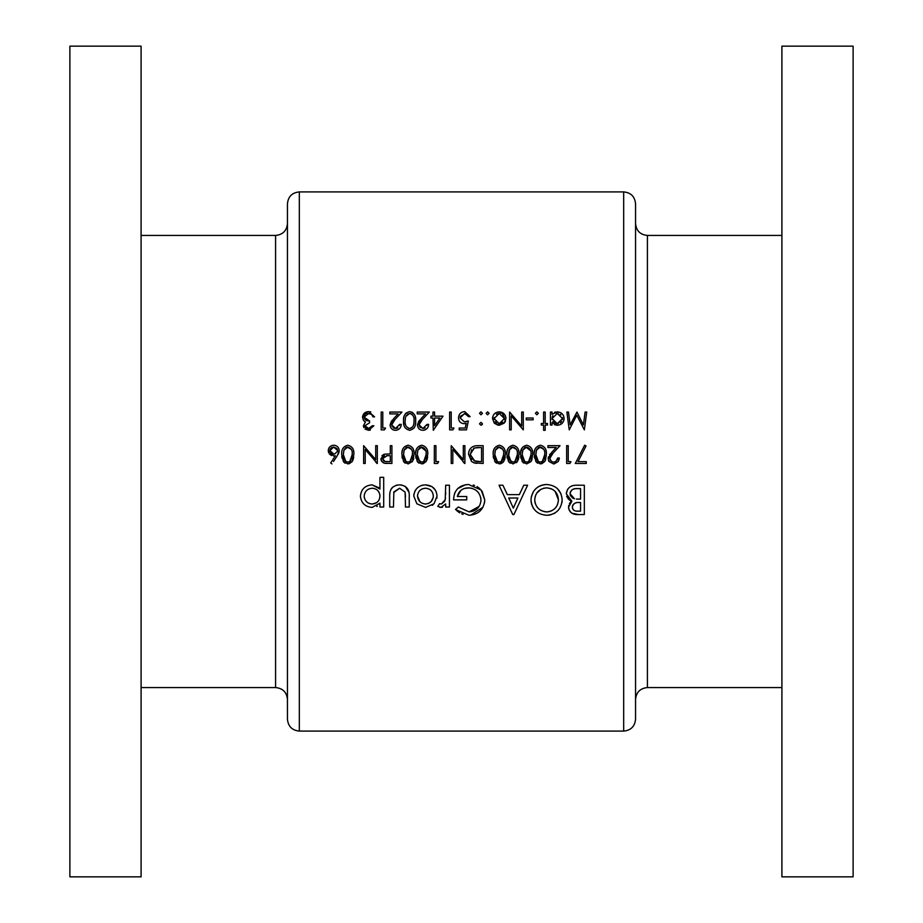 <?xml version="1.0" encoding="UTF-8"?>
<svg xmlns="http://www.w3.org/2000/svg" width="923" height="923" viewBox="0 0 923 923"><rect width="100%" height="100%" fill="white"/><g stroke="black" fill="none" stroke-linecap="round" stroke-linejoin="round"><path stroke-width="1.38" d="M346.69 461.915L347.809 462.1L345.837 461.5L343.321 454.578L343.991 450.101L347.809 447.044C351.248 448.116 352.713 450.632 352.217 454.578L349.805 461.5L347.809 462.1L349.229 461.812M385.006 461.5L382.56 458.685L387.199 455.674L390.314 455.708L390.314 461.65L384.96 461.488M406.905 461.915L408.035 462.1L406.062 461.5L403.547 454.578L404.216 450.101L408.035 447.044C411.462 448.116 412.939 450.632 412.443 454.578L410.031 461.5L408.035 462.1L409.443 461.812M418.419 460.139L421.719 462.1L419.746 461.5L417.231 454.578L417.9 450.101L421.719 447.044C425.157 448.116 426.622 450.632 426.126 454.578L423.715 461.5L421.719 462.1L422.757 461.95M539.205 461.915L540.336 462.1L538.363 461.5L535.848 454.578L536.517 450.101L540.336 447.044C543.762 448.116 545.239 450.632 544.743 454.578L542.332 461.5L540.336 462.1L541.755 461.812M525.522 461.915L526.652 462.1L524.679 461.5L522.164 454.578L522.833 450.101L526.652 447.044C530.079 448.116 531.544 450.632 531.06 454.578L528.648 461.5L526.652 462.1L527.679 461.95M509.669 460.139L512.969 462.1L510.984 461.5L508.469 454.578L509.15 450.101L512.969 447.044C516.395 448.116 517.861 450.632 517.365 454.578L514.953 461.5L512.969 462.1L514.376 461.812M498.155 461.915L499.274 462.1L497.301 461.5L494.786 454.578L495.455 450.101L499.274 447.044C502.712 448.116 504.177 450.632 503.681 454.578L501.27 461.5L499.274 462.1L500.693 461.812M476.833 461.5L474.837 461.142L470.153 454.347L474.422 447.955L481.552 447.505L481.552 461.65L476.833 461.5M287.445 249.672L287.445 223.562C286.741 230.773 282.784 234.73 275.585 235.434L141.092 235.434M287.445 719.213L287.445 203.787C288.149 196.576 292.106 192.619 299.317 191.915L299.317 731.085C292.106 730.381 288.149 726.424 287.445 719.213M141.092 46.15L141.092 876.85L69.883 876.85L69.883 46.15L141.092 46.15M635.555 461.5L635.555 719.213C634.851 726.424 630.894 730.381 623.683 731.085L623.683 191.915C630.894 192.619 634.851 196.576 635.555 203.787L635.555 461.5M781.908 461.5L781.908 876.85L853.117 876.85L853.117 46.15L781.908 46.15L781.908 461.5M425.572 507.396L434.018 503.796L437.052 496.066C436.394 489.144 432.575 485.406 425.572 484.863C418.511 485.302 414.565 489.04 413.758 496.066L416.896 503.808L425.572 507.396L416.896 503.808M383.703 507.027L383.703 477.341L379.941 477.341L379.941 489.04L372.119 484.863C365.058 485.417 361.158 489.19 360.408 496.193C361.205 503.116 365.139 506.854 372.2 507.396L379.941 503.139L379.941 507.027L383.703 507.027M455.454 509.508L469.034 515.288C478.633 514.561 483.883 509.427 484.76 499.897L481.16 490.021L468.492 484.483C458.939 485.094 453.966 490.228 453.574 499.885L466.726 499.885L466.726 496.505L457.335 496.505C458.777 490.967 462.423 488.094 468.284 487.863C475.922 488.417 480.156 492.467 481.01 500.012C480.352 507.189 476.383 511.157 469.103 511.907L458.304 507.027L455.454 509.508M546.935 515.288C556.315 514.319 561.392 509.15 562.165 499.758C561.299 490.413 556.154 485.313 546.704 484.483C537.14 485.279 531.902 490.413 530.979 499.897C531.89 509.438 537.209 514.572 546.935 515.288M584.328 514.538L584.328 485.233L576.194 485.233C570.379 485.325 567.08 488.186 566.295 493.805L571.902 501.247L568.545 507.177C569.422 512.415 572.698 514.872 578.375 514.538L584.328 514.538M512.75 514.538L513.926 514.538L527.598 485.233L523.779 485.233L519.337 494.624L507.35 494.624L502.897 485.233L499.043 485.233L512.75 514.538M449.443 507.027L449.443 485.233L445.694 485.233L445.221 499.758L441.402 504.016L439.579 503.646L437.802 506.381L440.952 507.396L445.694 503.935L445.694 507.027L449.443 507.027M409.247 507.027L409.247 496.597C409.708 489.478 406.512 485.567 399.647 484.863C392.702 485.417 389.391 489.259 389.714 496.401L389.714 507.027L393.463 507.027L393.856 491.913L399.624 488.244L405.128 492.097L405.485 507.027L409.247 507.027M578.006 461.65L586.036 445.982L584.663 445.221L575.306 463.473L586.255 463.473L586.255 461.65L578.006 461.65M570.979 461.65L568.233 461.65L568.233 445.682L566.641 445.682L566.641 463.473L569.929 463.473L570.979 461.65L569.929 463.473M553.535 463.923L558.253 461.5L559.338 457.993L557.746 457.993L555.842 461.5L553.615 462.1L551.469 461.5L549.762 458.489L553.131 453.043L560.03 445.682L547.939 445.682L547.939 447.505L556.211 447.505L551.769 452.258L548.158 458.639L548.989 461.5L553.535 463.923M540.393 463.923L544.824 461.5L546.335 454.566C546.866 449.536 544.882 446.42 540.393 445.221C535.848 446.386 533.806 449.501 534.244 454.566L535.894 461.5L540.393 463.923M526.698 463.923L531.14 461.5L532.652 454.566C533.182 449.536 531.198 446.42 526.698 445.221C522.164 446.386 520.122 449.501 520.56 454.566L522.21 461.5L526.698 463.923M513.015 463.923L517.445 461.5L518.968 454.566C519.487 449.536 517.503 446.42 513.015 445.221C508.481 446.386 506.427 449.501 506.877 454.566L508.515 461.5L513.015 463.923M499.331 463.923L503.762 461.5L505.285 454.566C505.804 449.536 503.82 446.42 499.331 445.221C494.786 446.386 492.744 449.501 493.194 454.566L494.832 461.5L499.331 463.923M483.156 463.473L483.156 445.682L477.641 445.682C471.918 445.74 468.884 448.624 468.549 454.347L471.561 461.5L473.914 462.827L483.156 463.473M464.904 463.473L464.904 445.682L463.311 445.682L463.311 459.654L451.22 445.682L451.22 463.473L452.812 463.473L452.812 449.466L464.904 463.473M438.667 461.65L435.933 461.65L435.933 445.682L434.341 445.682L434.341 463.473L437.629 463.473L438.667 461.65L437.629 463.473M421.776 463.923L426.207 461.5L427.718 454.566C428.249 449.536 426.264 446.42 421.776 445.221C417.231 446.386 415.188 449.501 415.638 454.566L417.277 461.5L421.776 463.923M408.093 463.923L412.523 461.5L414.035 454.566C414.565 449.536 412.581 446.42 408.093 445.221C403.547 446.386 401.505 449.501 401.943 454.566L403.593 461.5L408.093 463.923M391.906 463.473L391.906 445.682L390.314 445.682L390.314 453.885L384.51 454.185L380.957 458.696L381.799 461.5L384.372 463.208L391.906 463.473M377.311 463.473L377.311 445.682L375.719 445.682L375.719 459.654L363.627 445.682L363.627 463.473L365.22 463.473L365.22 449.466L377.311 463.473M347.867 463.923L352.298 461.5L353.821 454.566C354.34 449.536 352.355 446.42 347.867 445.221C343.321 446.386 341.279 449.501 341.729 454.566L343.368 461.5L347.867 463.923M333.503 461.5L337.23 455.812L339.214 450.643C338.937 447.332 337.149 445.532 333.826 445.221C330.434 445.486 328.588 447.297 328.265 450.666L333.549 455.939L335.384 455.766L330.688 462.965L331.922 463.923L330.688 462.965M545.193 430.314L545.193 425.065L547.477 425.065L547.477 423.472L545.193 423.472L545.193 412.062L543.601 412.062L543.601 423.472L541.316 423.472L541.316 425.065L543.601 425.065L543.601 430.314L545.193 430.314M533.113 419.827L533.113 418.004L526.26 418.004L526.26 419.827L533.113 419.827M499.228 425.295L504.177 423.149L505.966 418.534C505.608 414.439 503.37 412.2 499.228 411.843C495.109 412.2 492.87 414.427 492.501 418.534L494.29 423.161L499.228 425.295M482.36 424.384L480.987 425.295L482.464 423.819L480.987 422.33L479.499 423.819L480.987 425.295L479.499 423.819L480.987 422.33L479.499 423.819M480.987 414.808L482.464 413.319L480.987 411.843L479.499 413.319L480.987 414.808L479.499 413.319L480.987 411.843L482.464 413.319L480.987 414.808L479.499 413.319L480.987 411.843M452.916 429.864L453.954 428.03L451.22 428.03L451.22 412.062L449.616 412.062L449.616 429.864L452.916 429.864M427.037 424.384L422.919 428.491L419.054 424.88L422.422 419.434L429.322 412.062L417.231 412.062L417.231 413.896L425.515 413.896L421.061 418.638L417.461 425.03C417.75 428.295 419.538 430.06 422.838 430.314C426.414 429.968 428.341 427.995 428.63 424.384L427.037 424.384L426.853 425.48M399.671 424.384L395.54 428.491L391.687 424.88L395.044 419.434L401.943 412.062L389.852 412.062L389.852 413.896L398.136 413.896L393.683 418.638L390.083 425.03C390.371 428.295 392.16 430.06 395.459 430.314C399.036 429.968 400.974 427.995 401.263 424.384L399.671 424.384L399.486 425.48M372.292 425.757L368.565 428.491L364.989 425.699L369.558 422.792L369.558 420.969L364.077 417.196L368.612 413.435L371.588 414.404L372.973 416.861L374.576 416.861L368.635 411.612C364.954 411.843 362.901 413.746 362.485 417.358L363.547 420.519L365.473 422.03L363.397 425.688L368.589 430.314L373.884 425.757L372.292 425.757L368.565 428.491L367.204 428.295M384.476 429.864L385.526 428.03L382.78 428.03L382.78 412.062L381.187 412.062L381.187 429.864L384.476 429.864M415.638 420.957C416.181 415.95 414.196 412.835 409.685 411.612C405.128 412.8 403.086 415.915 403.547 420.957C403.074 425.988 405.128 429.114 409.685 430.314C414.196 429.091 416.181 425.976 415.638 420.957M433.291 430.314L443.005 416.169L434.571 416.169L434.571 412.062L432.968 412.062L432.968 416.169L430.914 416.169L430.914 418.004L432.968 418.004L433.291 430.314M459.204 429.864L466.496 429.864L468.33 420.969L464.407 421.88L460.116 417.946L464.627 413.435L468.549 416.631L470.153 416.631L464.719 411.612C460.854 411.912 458.789 414 458.512 417.877C458.696 421.419 460.554 423.357 464.119 423.703L466.207 423.357L465.25 428.03L459.204 428.03L459.204 429.864M487.598 414.808L489.086 413.319L487.598 411.843L486.121 413.319L487.598 414.808L486.121 413.319L487.598 411.843L489.086 413.319L487.598 414.808L486.121 413.319L487.598 411.843M523.295 412.062L521.703 412.062L521.703 426.034L509.611 412.062L509.611 429.864L511.215 429.864L511.215 415.858L523.295 429.864L523.295 412.062M536.874 414.808L538.351 413.319L536.874 411.843L535.386 413.319L536.874 414.808L535.386 413.319L536.874 411.843L538.351 413.319L536.874 414.808L535.386 413.319L536.874 411.843M550.443 425.065L552.046 425.065L552.046 422.665L557.307 425.295C561.438 424.926 563.711 422.699 564.126 418.604C563.78 414.496 561.519 412.246 557.354 411.843L552.046 414.312L552.046 412.062L550.443 412.062L550.443 425.065M586.716 412.062L585.101 412.062L583.405 424.903L576.956 412.062L570.172 424.868L568.476 412.062L566.872 412.062L569.237 429.864L576.794 415.258L584.363 429.864L586.716 412.062M635.555 249.672L635.555 203.787M275.585 235.434L275.585 687.566C282.784 688.27 286.741 692.227 287.445 699.438L287.445 673.329M578.375 514.538L571.972 513.234M571.649 513.026L570.345 511.907M570.31 511.873L569.087 509.911M568.741 508.861L568.603 508.008M568.637 506.023L568.741 505.446M569.399 503.716L569.849 502.977M570.437 502.285L571.118 501.708M570.714 500.797L569.618 500.197M568.637 499.412L566.664 496.251M566.295 493.805L567.507 489.525M568.083 488.717L569.364 487.402M572.595 485.706L574.371 485.348M572.456 506.035L572.306 507.223C573.137 503.612 575.583 502.043 579.621 502.516L580.567 502.516L580.567 511.157L577.89 511.157C574.683 511.423 572.825 510.107 572.306 507.223L572.721 509.058M572.745 509.081L574.094 510.431M574.487 510.615L575.098 510.834M576.321 511.077L577.89 511.157M579.621 502.516L578.629 502.527M576.31 502.758L574.775 503.254M574.383 503.473L573.206 504.558M572.964 504.904L572.468 506M572.802 498.166L574.464 498.778L570.045 493.736C570.91 489.871 573.46 488.163 577.694 488.613L580.567 488.613L580.567 499.135L576.367 499.043M577.048 499.078L579.644 499.135M570.218 492.501L570.264 495.201M570.379 495.524L572.768 498.143M577.694 488.613L576.171 488.659M575.098 488.752L573.921 488.959M573.818 488.982L572.618 489.467M572.502 489.536L571.568 490.251M570.76 491.267L570.241 492.421M370.411 430.014L369.546 430.233M368.589 430.314L365.012 429.045M363.835 427.545L363.512 426.645M363.397 425.688L365.473 422.03L364.423 421.407M362.485 417.358L367.458 411.704M369.742 411.693L370.804 411.958M372.973 416.861L371.588 414.404L367.781 413.492M367.562 413.516L366.973 413.654M364.481 415.592L364.181 416.388M364.1 416.781L364.608 418.95M365.196 419.665L365.946 420.207M366.408 420.438L367.723 420.784M368.023 420.83L369.558 420.969M369.558 422.792L364.989 425.699L366.269 427.857M394.109 428.249L396.371 428.422M397.144 428.203L397.871 427.822M400.836 426.657L400.317 427.684M398.724 429.333L396.613 430.21M394.398 430.233L393.383 429.968M391.087 428.157L390.175 426.068M390.083 425.03L391.271 421.499M391.467 421.223L392.425 420.034M395.044 419.434L393.036 421.673M392.333 422.63L391.998 423.288M391.756 424.072L391.987 426.299M392.967 427.568L394.086 428.237M412.05 412.177L412.65 412.523M415.212 416.608L415.442 417.865M414.519 427.222L413.908 428.191M405.278 428.03L404.805 427.28M403.916 424.892L403.593 422.515M403.639 418.8L404.101 416.319M404.17 416.088L404.701 414.854M405.209 414L406.189 412.916M414 422.296L414.035 420.969C414.531 424.903 413.066 427.407 409.627 428.491L410.839 428.284M411.9 427.707L413.354 425.768M413.354 425.757L413.919 423.415M413.919 423.392L413.977 422.676M408.428 428.284L409.627 428.491C406.224 427.384 404.724 424.868 405.139 420.969L405.497 417.577M405.393 423.992L405.566 424.707M405.22 419.25L405.139 420.969M406.374 415.315L405.808 416.492L409.627 413.435L407.412 414.185M410.827 413.654L409.627 413.435C413.077 414.531 414.542 417.034 414.035 420.969L414.012 419.723M413.7 417.231L413.366 416.181M413.146 415.731L411.9 414.231M420.08 427.326L423.738 428.422M424.511 428.203L425.238 427.822M428.203 426.657L427.695 427.672M425.099 429.887L423.98 430.21M417.461 425.03L418.65 421.499M418.846 421.223L419.803 420.034M422.422 419.434L420.403 421.673M419.711 422.63L419.377 423.288M419.134 424.072L419.354 426.299M434.571 418.004L439.867 418.004L434.571 425.722L434.571 418.004M466.207 423.357L464.119 423.703L466.207 423.357M459.342 421.096L458.604 418.996M468.549 416.631L466.946 414.127M465.319 413.492L460.427 416.215M460.185 417.069L460.116 417.946L464.407 421.88L465.434 421.799M465.953 421.696L468.33 420.969M464.569 463.473L462.919 461.5M476.706 463.358L474.595 463.034M468.653 452.801L468.976 451.312M469.138 450.851L469.922 449.236M473.799 460.75L480.306 461.65M471.711 449.72L470.211 455.466M470.234 455.616L470.418 456.55M471.042 458.108L472.091 459.539M476.937 447.574L473.476 448.347M479.51 447.505L477.064 447.563M504.869 450.239L505.089 451.462M505.181 456.862L504.569 459.896M503 462.423L500.624 463.773M496.597 463.184L495.709 462.527M495.697 462.504L494.947 461.662M493.493 458.154L493.251 456.366M493.286 452.42L493.747 449.916M493.805 449.732L494.347 448.451M501.27 461.5L502.643 460.081M503.139 459.031L503.323 458.385M503.347 458.327L503.531 457.312M503.646 455.927L503.658 453.343M494.866 452.858L494.878 456.435M495.086 457.785L495.616 459.446M495.974 460.139L497.301 461.5M496.009 448.936L495.143 451.185M502.816 449.386L498.628 447.101M497.993 447.286L497.036 447.805M503.358 450.862L503 449.766M518.553 450.239L518.772 451.462M518.876 456.862L518.264 459.896M517.503 461.419L516.442 462.654M510.281 463.184L509.404 462.527M509.381 462.504L508.377 461.281M507.177 458.154L506.935 456.366M506.969 452.42L507.442 449.916M507.488 449.732L508.042 448.44M515.172 461.362L516.107 460.415M516.822 459.031L517.018 458.385M517.03 458.327L517.215 457.312M517.341 455.927L517.341 453.343M509.704 448.936L508.561 456.435M508.769 457.785L509.3 459.446M516.511 449.386L512.311 447.101M511.677 447.286L510.731 447.805M517.042 450.862L516.684 449.766M532.236 450.239L532.456 451.462M532.652 454.566L531.786 460.289M523.976 463.184L523.087 462.527M523.064 462.504L522.06 461.281M520.86 458.154L520.63 456.366M520.664 452.42L521.726 448.44M528.856 461.362L529.79 460.415M530.506 459.031L530.702 458.385M530.713 458.327L530.898 457.312M531.025 455.927L531.025 453.343M522.245 452.858L522.245 456.435M522.453 457.785L522.983 459.446M523.353 460.139L524.679 461.5M523.387 448.936L522.51 451.185M530.725 450.862L525.995 447.101M525.372 447.286L524.414 447.805M545.92 450.239L546.151 451.462M546.335 454.566L545.47 460.289M544.882 461.419L541.686 463.773M537.659 463.184L536.771 462.527M536.748 462.504L536.009 461.662M534.544 458.154L534.313 456.366M534.348 452.42L534.809 449.916M534.867 449.732L535.409 448.44M542.539 461.362L543.474 460.415M544.201 459.031L544.385 458.385M544.397 458.327L544.582 457.312M544.708 455.927L544.72 453.343M535.928 452.858L535.928 456.435M536.136 457.785L536.678 459.446M537.036 460.139L538.363 461.5M537.071 448.936L536.194 451.185M543.878 449.386L539.678 447.101M539.055 447.286L538.097 447.805M544.42 450.862L544.062 449.766M551.469 461.5L553.615 462.1L555.842 461.5M557.227 459.989L557.746 457.993M559.257 458.927L558.253 461.5L554.25 463.888M548.977 461.488L548.62 460.842M548.239 457.693L548.47 456.793M549.531 454.866L550.5 453.654M553.131 453.043L551.112 455.281M550.42 456.239L550.073 456.908M549.843 457.681L550.223 460.219M562.095 501.27L561.888 502.781M560.226 507.408L558.588 509.842M555.496 512.657L553.65 513.73M551.1 514.722L548.458 515.219M535.64 510.904L533.644 508.585M533.632 508.561L532.144 505.885M531.625 504.443L531.048 501.501M531.256 496.839L533.621 491.255L535.628 488.89M537.982 486.975L540.716 485.556M541.743 485.198L545.216 484.54M557.665 488.913L561.046 493.874M545.62 511.85L546.808 511.907C539.424 511.215 535.398 507.223 534.729 499.908L534.786 501.097M534.948 502.274L535.155 503.22M541.201 510.534L544.478 511.688M535.236 496.297L534.729 499.908C535.328 492.536 539.355 488.521 546.808 487.863L545.608 487.921M544.432 488.082L543.405 488.313M541.005 489.271L536.678 493.182M551.319 488.763L546.808 487.863C553.996 488.625 557.861 492.582 558.403 499.77L555.127 491.417M555.092 491.394L553.35 489.917M553.315 489.882L551.354 488.775M558.357 500.935L558.403 499.77C557.907 507.004 554.042 511.054 546.808 511.907L547.997 511.85M549.07 511.677L551.804 510.719M553.985 509.323L555.161 508.25M556.777 506.069L557.607 504.327M513.338 508.135L508.735 498.005L517.907 498.005L513.338 508.135M463.104 514.365L461.65 513.811M459.677 512.796L458.362 511.93M457.473 511.261L456.862 510.777M458.304 507.027L469.103 511.907L479.164 506.381M480.952 501.189L480.756 497.566M478.287 492.455L476.21 490.436M472.241 488.44L470.718 488.071M469.507 487.909L464.5 488.417M464.257 488.498L462.735 489.155M462.492 489.282L461.154 490.182M460.819 490.459L457.335 496.505M454.474 493.897L455.12 492.259M457.531 488.717L465.538 484.69M473.245 485.036L474.56 485.44M477.087 486.583L479.937 488.717M482.152 491.313L484.76 499.897M484.69 501.431L484.471 502.989M482.925 507.258L470.58 515.23M442.532 507.177L441.748 507.35M440.109 507.315L439.325 507.096M439.579 503.646L441.402 504.016L444.713 501.201L445.509 498.005M445.682 494.336L445.694 492.663M584.663 445.221L586.036 445.982M379.941 503.139L379.48 504.212M377.38 506.196L376.792 506.473M372.2 507.396C365.173 506.877 361.239 503.139 360.408 496.193M362.451 489.755L363.916 488.082M372.119 484.863L379.422 488.002M370.688 503.877L372.246 504.016C367.377 503.612 364.677 500.993 364.158 496.159L364.32 497.728M367.816 502.747L369.177 503.45M364.158 496.159C364.666 491.359 367.342 488.717 372.211 488.244C367.377 488.694 364.689 491.336 364.158 496.159M373.734 488.382L372.211 488.244C377.011 488.671 379.584 491.29 379.941 496.078L379.815 494.555M379.411 493.055L377.772 490.517M377.749 490.494L376.572 489.536M379.445 499.078L379.941 496.078C379.63 500.877 377.069 503.52 372.246 504.016L376.515 502.747M376.619 502.677L377.795 501.674M405.485 496.909L405.128 492.097L399.624 488.244L393.706 492.524M389.783 494.313L389.933 492.813M390.071 492.063L390.314 491.013M390.325 490.99L390.694 489.963M391.017 489.305L391.837 488.094M391.906 488.013L392.979 486.963M395.932 485.371L397.467 485.013M400.744 484.898L401.828 485.036M405.151 486.259L408.924 492.271M433.037 504.743L432.276 505.343M413.758 496.066L413.989 493.793M414.692 491.659L415.304 490.482M415.823 489.698L417.311 487.967M421.153 485.567L423.345 485.025M425.572 484.863L431.976 486.64L435.137 489.79M435.321 490.078L436.21 491.751M436.983 497.393L436.867 498.155M424.822 503.993L425.584 504.016C420.692 503.554 417.992 500.901 417.508 496.055L419.873 501.662M417.669 494.497L417.508 496.055C417.992 491.221 420.68 488.613 425.584 488.244L424.026 488.371M422.469 488.809L421.649 489.167M421.073 489.502L419.896 490.436M419.861 490.471L419.319 491.059M427.107 488.371L425.584 488.244C430.337 488.671 432.899 491.278 433.291 496.055L433.152 494.532M431.929 491.544L431.099 490.517M431.006 490.413L429.933 489.513M433.164 497.555L433.291 496.055C432.945 500.808 430.372 503.462 425.584 504.016L428.584 503.404M428.607 503.381L430.96 501.766M431.11 501.616L433.152 497.635M498.016 425.203L494.29 423.161M492.501 418.534L492.628 417.208M493.874 414.45L494.451 413.781M499.228 411.843L504.858 414.819M504.985 415.004L505.469 415.95M505.85 417.254L505.931 417.877M505.516 421.026L504.95 422.134M498.224 423.599L499.239 423.703L494.105 418.523L494.197 419.527M495.178 421.696L496.47 422.884M494.197 417.531L494.105 418.523L499.239 413.435L498.212 413.527M497.255 413.804L496.355 414.265M500.243 413.527L499.239 413.435L504.362 418.523L504.27 417.519M503.981 416.55L502.654 414.681M504.281 419.527L504.362 418.523L499.239 423.703L501.212 423.311M501.235 423.311L502.873 422.169M554.458 412.431L555.808 411.993M563.03 414.865L563.653 416.031M557.307 425.295L554.331 424.649M552.923 421.476L557.284 423.703L552.046 418.534L552.127 419.561M552.404 416.596L552.046 418.534L557.296 413.435L556.269 413.527M552.889 415.673L552.416 416.538M558.311 413.539L557.296 413.435L562.534 418.581L562.43 417.577M560.988 414.946L560.203 414.3M562.43 419.596L562.534 418.581L557.284 423.703L558.311 423.611M560.192 422.861L560.976 422.238M560.999 422.215L561.634 421.453M427.303 450.239L427.534 451.462M427.626 456.862L427.014 459.896M426.264 461.419L423.069 463.773M419.042 463.184L418.154 462.527M418.131 462.504L417.138 461.281M415.927 458.154L415.696 456.366M415.731 452.42L416.192 449.916M416.25 449.732L416.792 448.451M423.715 461.5L424.857 460.415M425.584 459.031L425.768 458.385M425.78 458.327L425.964 457.312M426.091 455.927L426.103 453.343M417.311 452.858L417.323 456.435M417.519 457.785L418.061 459.446M418.454 448.936L417.577 451.185M425.803 450.862L421.061 447.101M420.438 447.286L419.48 447.805M413.619 450.239L413.85 451.462M413.769 458.177L413.331 459.885M405.359 463.184L404.47 462.527M404.447 462.504L403.443 461.281M402.243 458.154L402.013 456.366M402.047 452.42L402.509 449.916M402.566 449.732L403.109 448.44M410.031 461.5L411.173 460.415M411.9 459.031L412.085 458.385M412.096 458.327L412.281 457.312M412.408 455.927L412.408 453.343M403.628 452.858L403.628 456.435M403.836 457.785L404.366 459.446M404.736 460.139L406.062 461.5M404.77 448.936L403.893 451.185M411.577 449.386L407.378 447.101M406.755 447.286L405.797 447.805M412.108 450.862L411.762 449.766M386.979 463.45L385.018 463.323M383.622 462.954L383.033 462.642M381.603 461.212L381.176 460.242M381.153 460.162L381.003 459.446M381.903 455.754L383.772 454.416M384.603 455.939L382.607 459.192M383.253 460.554L384.51 461.373M386.16 461.627L387.06 461.65M387.845 455.685L386.587 455.685M335.384 455.766L333.549 455.939M331.507 455.558L329.292 453.851M328.634 452.685L328.357 451.705M328.265 450.666L328.357 449.582M329.176 447.586L329.892 446.755M330.469 446.282L332.741 445.313M334.899 445.324L335.926 445.624M339.168 451.347L338.614 453.355M338.522 453.539L338.049 454.462M330.734 452.789L333.884 454.116L329.869 450.574L330.192 452.016M330.169 449.166L329.869 450.574L333.745 447.044L331.645 447.597M331.069 448.024L330.18 449.155M336.803 448.393L333.745 447.044L337.622 450.574L337.16 448.878M337.553 451.289L334.599 454.07M353.405 450.239L353.624 451.462M353.717 456.862L353.105 459.896M352.355 461.419L349.159 463.773M345.133 463.184L344.244 462.527M344.233 462.504L343.483 461.662M342.029 458.154L341.787 456.366M349.805 461.5L350.948 460.415M351.675 459.031L351.859 458.385M351.882 458.327L352.067 457.312M352.182 455.927L352.194 453.343M343.402 452.858L343.414 456.435M343.621 457.785L344.152 459.446M344.51 460.139L345.837 461.5M344.544 448.936L343.679 451.185M351.351 449.386L347.163 447.101M346.529 447.286L345.571 447.805M351.894 450.862L351.536 449.766M376.976 463.473L375.326 461.5M635.555 223.562C636.259 230.773 640.216 234.73 647.415 235.434L647.415 687.566L781.908 687.566M299.317 731.085L623.683 731.085M299.317 191.915L623.683 191.915M647.415 235.434L781.908 235.434M647.415 687.566C640.216 688.27 636.259 692.227 635.555 699.438M275.585 687.566L141.092 687.566"/></g></svg>
